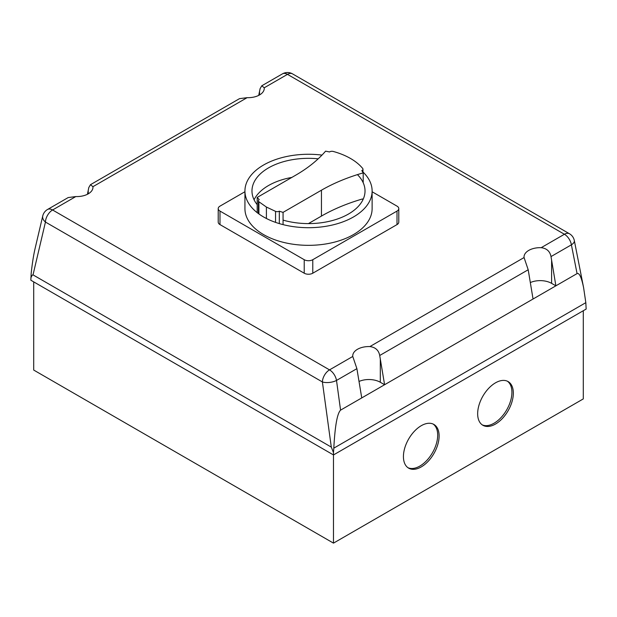 <?xml version="1.0" encoding="UTF-8"?>
<svg xmlns="http://www.w3.org/2000/svg" width="617" height="617" viewBox="0 0 617 617"><rect width="100%" height="100%" fill="white"/><g stroke="black" fill="none" stroke-linecap="round" stroke-linejoin="round"><path stroke-width="0.93" d="M482.193 424.843A25.235 14.569 120 0 0 501.366 417.208A25.235 14.569 120 0 0 511.917 392.312A25.235 14.569 120 0 0 507.39 381.206M477.658 413.737A25.235 14.569 -60 0 1 488.672 388.34A25.235 14.569 -60 0 1 508.123 381.584A25.235 14.569 -60 0 1 513.344 393.137A25.235 14.569 -60 0 1 502.331 418.534A25.235 14.569 -60 0 1 482.887 425.29A25.235 14.569 -60 0 1 477.658 413.737M407.96 467.701A25.235 14.569 120 0 0 427.141 460.066A25.235 14.569 120 0 0 437.692 435.17A25.235 14.569 120 0 0 433.157 424.064M403.425 456.595A25.235 14.569 -60 0 1 414.447 431.198A25.235 14.569 -60 0 1 433.89 424.442A25.235 14.569 -60 0 1 439.119 435.995A25.235 14.569 -60 0 1 428.105 461.385A25.235 14.569 -60 0 1 408.655 468.149A25.235 14.569 -60 0 1 403.425 456.595M352.762 356.456L329.524 369.876L52.584 209.981A10.096 5.831 -120 0 0 47.532 209.479A10.096 10.096 0 0 0 42.758 215.911L35.13 248.335C33.542 255.153 32.231 263.521 31.174 273.447L30.85 280.226L333.481 454.945L586.15 309.071L585.826 302.662L333.805 448.166C334.985 426.046 337.237 413.367 340.569 410.143L336.504 380.434L356.896 368.657L352.762 356.456A16.15 9.324 180 0 1 352.739 355.886A16.15 9.324 180 0 1 369.876 346.577C375.406 347.263 378.684 350.232 379.71 355.492L384.592 384.73L380.303 382.255A16.15 9.324 0 0 0 359.009 381.468M533.049 299.014L528.198 269.76L524.064 257.551A16.15 9.324 180 0 1 524.034 256.981A16.15 9.324 180 0 1 541.178 247.679C546.693 248.35 549.971 251.32 551.004 256.587L555.886 285.825L384.592 384.73L361.747 397.919L356.896 368.657M87.429 194.286L88.802 187.537L90.468 184.691L92.936 186.689A16.15 9.324 180 0 1 92.966 187.26A16.15 9.324 180 0 1 75.822 196.561L68.194 197.556L47.532 209.479M361.747 397.919L340.569 410.143M258.724 95.388L260.104 88.64L261.77 85.794L264.238 87.784A16.15 9.324 180 0 1 264.261 88.354A16.15 9.324 180 0 1 247.124 97.663L239.496 98.658L90.468 184.691M264.238 87.784L287.476 74.364L564.416 234.259A10.096 5.831 60 0 1 571.396 244.818L577.065 273.601C579.317 272.645 581.499 277.365 583.62 287.769L585.826 302.662M577.065 273.601L555.886 285.825L551.606 283.357A16.15 9.324 0 0 0 530.312 282.571M30.85 277.92C31.829 275.637 32.554 274.627 33.025 274.881L45.45 222.058A10.096 5.831 -60 0 1 52.584 209.981L75.822 196.561M42.758 215.911A10.096 6.71 13.2 0 0 45.45 222.058L322.39 381.946A10.096 4.288 -7.8 0 0 336.504 380.434A10.096 5.831 -120 0 0 329.524 369.876A10.096 5.831 120 0 0 322.39 381.946L331.306 447.101L333.481 452.639L333.805 448.166M331.306 447.101L33.025 274.881M33.704 281.869L33.704 370.061L333.481 543.13L333.481 452.639M333.481 543.13L583.296 398.906L583.296 310.721M372.12 191.764L397.009 206.132A6.054 3.494 180 0 1 398.783 208.6A6.054 3.494 180 0 1 397.009 211.076L312.78 259.703A6.054 3.494 180 0 1 304.22 259.703L219.991 211.076A6.054 3.494 180 0 1 218.217 208.6A6.054 3.494 180 0 1 219.991 206.132L244.934 191.733M218.217 208.6L218.217 222.12A6.054 3.494 0 0 0 219.991 224.596L304.22 273.215A6.054 3.494 0 0 0 312.78 273.215L397.009 224.596A6.054 3.494 0 0 0 398.783 222.12L398.783 208.6M362.973 172.012A63.59 36.712 180 0 1 372.12 190.985A63.59 36.712 180 0 1 353.495 216.945A63.59 36.712 180 0 1 263.559 216.945A63.59 36.712 180 0 1 244.934 190.985A63.59 36.712 180 0 1 263.559 165.024A63.59 36.712 180 0 1 321.981 155.098M244.934 190.985L244.934 208.623A63.59 36.712 0 0 0 284.19 242.543A63.59 36.712 0 0 0 353.495 234.583A63.59 36.712 0 0 0 372.12 208.623L372.12 190.985M357.428 174.619A56.525 32.632 180 0 1 365.025 190.969A56.525 32.632 180 0 1 348.466 214.045A56.525 32.632 180 0 1 283.064 220.107M257.196 204.667A56.525 32.632 180 0 1 251.975 190.969A56.525 32.632 180 0 1 268.526 167.886A56.525 32.632 180 0 1 318.187 158.816M291.856 177.418A56.525 32.632 0 0 0 268.526 185.524A56.525 32.632 0 0 0 254.073 199.785M362.919 199.785A56.525 32.632 0 0 0 362.503 198.959A158.97 91.779 180 0 0 321.449 216.081L321.449 190.198L283.064 212.364A57.273 33.063 180 0 1 279.316 211.184A3.023 1.751 180 0 1 275.552 211.369L266.405 207.042L258.909 201.759A3.023 1.751 180 0 1 258.4 200.787A3.023 1.751 180 0 1 259.233 199.592A57.273 33.063 180 0 1 257.196 197.425L295.589 175.259A158.97 91.779 0 0 0 325.575 151.165A57.273 33.063 180 0 1 329.509 151.959A3.131 1.805 180 0 1 333.203 151.443A61.862 35.717 180 0 1 362.711 168.48A3.131 1.805 180 0 1 362.973 169.205A3.131 1.805 180 0 1 361.809 170.608A57.273 33.063 180 0 1 363.197 172.883A158.97 91.779 0 0 0 321.449 190.198M363.197 182.732L363.197 172.883M283.064 224.627L283.064 212.364M308.423 223.601L321.449 216.081M279.316 223.593L279.316 211.184M275.552 222.375L275.552 211.369M266.405 218.487L266.405 207.042M258.909 213.945L258.909 201.759M257.196 212.657L257.196 197.425M380.303 382.255L380.303 358.994M88.231 193.846L88.231 190.368M92.936 186.689L247.124 97.663M524.064 257.551L369.876 346.577M551.004 256.587L571.396 244.818A10.096 4.681 -11.1 0 0 574.319 240.545A10.096 10.096 0 0 0 569.468 233.758A10.096 5.831 120 0 0 564.416 234.259L541.178 247.679M282.432 73.87A10.096 5.831 60 0 1 287.476 74.364A10.096 5.831 -60 0 1 292.527 73.87A10.096 10.096 0 0 0 282.432 73.87L261.77 85.794M551.606 283.357L551.606 260.089M259.533 94.949L259.533 91.463M379.71 355.492L528.198 269.76M397.009 224.596L397.009 211.076M312.78 273.215L312.78 259.703M304.22 273.215L304.22 259.703M219.991 224.596L219.991 211.076M583.62 287.769L574.319 240.545M569.468 233.758L292.527 73.87M258.4 213.575L258.4 200.787M362.973 172.482L362.973 169.205"/></g></svg>
